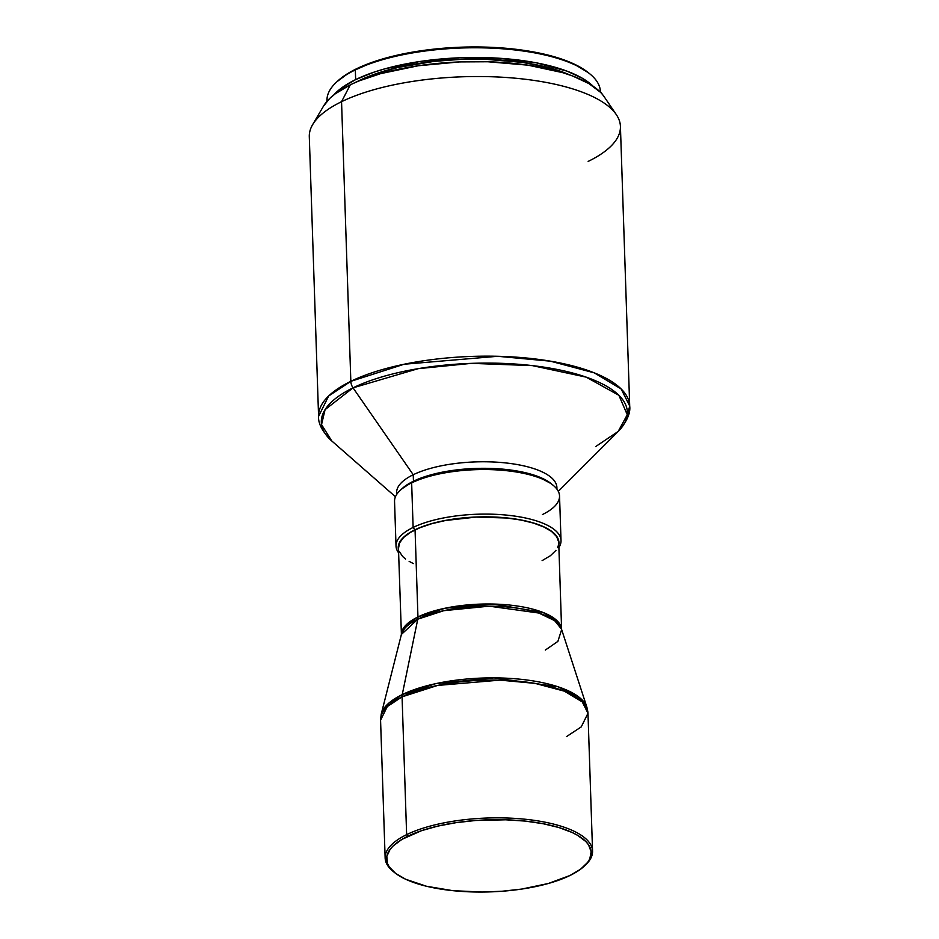 <?xml version="1.0" encoding="UTF-8"?>
<svg xmlns="http://www.w3.org/2000/svg" width="939" height="939" viewBox="0 0 939 939"><rect width="100%" height="100%" fill="white"/><g stroke="black" fill="none" stroke-linecap="round" stroke-linejoin="round"><path stroke-width="1.41" d="M589.739 73.805L588.389 72.714A135.369 47.678 178.1 0 0 356.397 68.84L355.329 69.885A136.777 48.171 -1.9 0 1 589.739 73.805A136.777 48.171 -1.9 0 1 600.397 92.222M604.293 96.928L600.397 91.599A136.777 48.171 178.1 0 0 506.954 49.157A136.777 48.171 178.1 0 0 355.329 69.885L355.646 79.592A136.777 48.171 -1.9 0 1 485.862 57.619A136.777 48.171 -1.9 0 1 593.143 86.259M600.444 92.257L588.835 83.536L572.45 75.93L562.649 72.643L527.976 65.167L487.822 61.763L459.699 61.915L418.172 65.765L380.612 73.641L359.402 80.801L377.091 73.336L398.148 67.42L434.194 61.364L459.852 59.439L485.674 59.298L522.53 62.42L544.491 66.61L570.255 75.132A132.07 46.516 178.1 0 0 359.379 80.496L350.259 84.862L341.55 101.694A155.651 54.814 -1.9 0 1 497.67 76.986A155.651 54.814 -1.9 0 1 616.313 114.617A155.651 54.814 -1.9 0 1 588.166 161.414M616.313 114.617L604.211 96.799A143.855 50.671 178.1 0 0 494.56 62.021A143.855 50.671 178.1 0 0 350.259 84.862A143.855 50.671 178.1 0 0 323.521 106.107L312.617 124.687A155.651 54.814 -1.9 0 1 341.55 101.694L350.834 381.328A155.651 54.814 -1.9 0 1 523.375 357.724A155.651 54.814 -1.9 0 1 629.705 406.024L621.16 388.981L594.293 372.853L550.407 361.175L497.67 356.292L404.122 364.238L350.834 381.328A9.437 6.937 64 0 0 353.041 387.842L418.137 368.675L471.46 363.358L532.366 365.611L586.206 377.149L618.883 395.296L627.264 414.733L618.191 431.447L595.631 446.588M626.853 417.221L629.705 406.024L620.421 126.401A155.651 54.814 178.1 0 0 514.103 78.101A155.651 54.814 178.1 0 0 341.55 101.694A155.651 54.814 178.1 0 0 309.295 136.718L318.579 416.353A155.651 54.814 -1.9 0 1 350.834 381.328L328.673 395.976L318.579 416.353C318.098 423.653 322.488 431.846 331.749 440.943L321.537 424.592L325.082 409.639L353.041 387.842L413.23 474.735A80.179 28.24 -1.9 0 1 504.184 462.774A80.179 28.24 -1.9 0 1 556.827 488.996M629.705 406.024C630.656 413.277 626.818 421.752 618.191 431.447A153.104 53.922 178.1 0 0 547.965 367.783A153.104 53.922 178.1 0 0 353.041 387.842A153.104 53.922 178.1 0 0 331.749 440.943L395.46 496.754M556.956 489.16L556.897 487.458A80.179 28.24 178.1 0 0 502.119 462.575A80.179 28.24 178.1 0 0 413.23 474.735L413.453 481.214L413.23 474.735A80.179 28.24 178.1 0 0 396.622 492.775L396.681 494.477M553.106 485.252L551.087 483.608A80.414 28.323 178.1 0 0 413.266 481.308L411.646 482.881A82.538 29.074 -1.9 0 1 553.106 485.252A82.538 29.074 -1.9 0 1 542.437 514.549M561.017 540.547L559.538 495.98A82.538 29.074 178.1 0 0 503.151 470.369A82.538 29.074 178.1 0 0 411.646 482.881L413.125 527.448A82.538 29.074 -1.9 0 1 504.63 514.936A82.538 29.074 -1.9 0 1 561.017 540.547A82.538 29.074 -1.9 0 1 558.893 547.519A82.538 29.074 178.1 0 0 513.797 515.957A82.538 29.074 178.1 0 0 413.125 527.448L414.874 529.842A80.414 28.323 -1.9 0 1 506.931 517.929A80.414 28.323 -1.9 0 1 558.799 544.773M545.324 650.07L557.872 641.396L561.616 629.682L558.728 542.601A80.179 28.24 178.1 0 0 503.95 517.729A80.179 28.24 178.1 0 0 415.061 529.889L417.949 616.958A80.179 28.24 -1.9 0 1 506.461 604.763A80.179 28.24 -1.9 0 1 561.604 629.4L556.956 620.644L542.906 612.404L493.139 604.047L445.25 608.19L417.949 616.958A9.437 6.937 -116 0 1 417.773 619.188L401.411 634.424A80.508 28.358 178.1 0 1 417.773 619.188L402.244 694.602A103.443 36.433 -1.9 0 1 511.908 678.521A103.443 36.433 -1.9 0 1 586.934 707.349L578.06 696.433L557.754 686.691L493.996 677.876L435.673 683.662L402.244 694.602A9.437 6.937 64 0 0 402.068 696.832L437.597 685.435L499.959 680.129L535.124 683.381L564.374 691.174L582.286 701.926L587.978 713.288L581.253 726.88L566.475 736.634M592.556 851.098L587.978 713.288L586.934 707.349L561.499 629.107A80.508 28.358 178.1 0 0 503.116 606.676A80.508 28.358 178.1 0 0 417.773 619.188A9.437 6.937 64 0 0 417.949 616.958A80.179 28.24 -1.9 0 0 401.329 634.741L406.646 624.4L417.949 616.958L415.061 529.889A80.179 28.24 178.1 0 0 398.453 547.918L401.411 634.424L381.222 714.168A103.443 36.433 -1.9 0 1 402.244 694.602L389.098 702.9L381.222 714.168L380.565 720.178L387.291 706.586L402.068 696.832L406.634 834.642A103.76 36.551 -1.9 0 1 521.673 818.902A103.76 36.551 -1.9 0 1 592.556 851.098A103.76 36.551 -1.9 0 1 584.739 865.688M587.978 713.288A103.76 36.551 178.1 0 0 517.096 681.092A103.76 36.551 178.1 0 0 402.068 696.832A103.76 36.551 178.1 0 0 380.565 720.178L385.143 857.988A103.76 36.551 -1.9 0 1 406.634 834.642L407.808 836.226A102.351 36.046 -1.9 0 1 539.268 823.01A102.351 36.046 -1.9 0 1 584.117 866.286A102.351 36.046 -1.9 0 1 569.973 875.5L548.376 883.482L521.661 889.08L502.119 891.24L482.071 892.05L452.739 890.653L426.517 886.263L405.66 879.256L395.659 873.423L389.227 866.908L387.443 863.481L386.821 856.427L390.108 849.361L393.195 845.898L402.08 839.302L421.529 830.675L437.844 826.097L456.119 822.658L475.662 820.486L505.675 819.806L525.042 821.073L543.012 823.691L558.916 827.541L572.121 832.482L577.544 835.299L585.807 841.497L588.542 844.818L591.136 851.755L589.809 858.856L587.673 862.378L580.584 869.197L569.973 875.5A102.351 36.046 -1.9 0 1 394.568 872.566A102.351 36.046 -1.9 0 1 407.808 836.226L406.634 834.642A103.76 36.551 178.1 0 0 393.218 871.474L394.568 872.566M584.117 866.286L585.384 865.101A103.76 36.551 178.1 0 0 539.925 821.238A103.76 36.551 178.1 0 0 406.634 834.642L402.068 696.832A9.437 6.937 -116 0 1 402.244 694.602L417.773 619.188L443.783 610.679L489.172 606.171L538.798 613.026L554.609 620.609L561.499 629.107M393.911 872.026A103.76 36.551 -1.9 0 1 385.143 857.988M396.023 546.017L394.544 501.461A82.538 29.074 178.1 0 1 411.646 482.881L413.266 481.308A80.414 28.323 178.1 0 0 402.162 488.55L400.249 490.322A82.538 29.074 -1.9 0 1 411.646 482.881L413.125 527.448A82.538 29.074 178.1 0 0 398.606 552.836A82.538 29.074 -1.9 0 1 396.023 546.017A82.538 29.074 -1.9 0 1 413.125 527.448L414.874 529.842A80.414 28.323 -1.9 0 0 398.523 550.09L398.382 545.712L399.298 542.918L403.394 537.437L410.378 532.249L419.991 527.577L431.846 523.575L445.497 520.406L476.05 517.013L506.99 517.929L521.11 519.983L533.598 523.011L543.974 526.885L551.839 531.474L554.726 533.974L558.294 539.279L558.787 544.82M558.693 542.049L556.663 536.615L551.627 531.509L543.787 526.943L533.446 523.07L520.992 520.053L506.907 518.011L476.061 517.096L445.602 520.476L431.987 523.633L420.156 527.624L410.578 532.296L403.617 537.46L399.533 542.93L398.476 548.482M399.11 551.228L402.667 556.522L405.542 559.022M409.134 561.381L413.383 563.588M542.108 560.642L550.418 555.7L555.97 550.36M557.649 547.601L558.552 544.82M551.123 483.632L537.472 476.319L519.502 471.448L497.87 468.761L474.441 468.479L451.236 470.639L430.238 475.04L413.266 481.308L401.786 488.902M396.786 494.313A80.179 28.24 -1.9 0 1 413.23 474.735L353.041 387.842A9.437 6.937 -116 0 1 350.834 381.328L341.55 101.694L350.259 84.862L335.352 93.724L329.718 98.442L323.486 106.166M359.379 80.496A132.07 46.516 178.1 0 0 355.963 82.245L359.379 80.496M588.448 72.761L573.717 63.875L565.478 60.436L546.134 54.603L511.462 48.793L485.839 47.103L446.142 48.018L407.949 52.948L374.555 61.493L355.329 69.885A136.777 48.171 178.1 0 0 326.983 100.661L327.007 101.306A136.777 48.171 -1.9 0 1 336.432 82.209A136.777 48.171 -1.9 0 1 355.329 69.885L355.646 79.592A136.777 48.171 -1.9 0 0 333.861 94.862L341.467 88.031L355.646 79.592L373.992 72.174L384.509 68.934L420.214 61.446L459.699 57.784L499.548 58.265L536.345 62.831L566.91 71.106L582.485 78.348L593.518 86.634M337.066 81.623L348.827 72.902L356.397 68.84A135.369 47.678 178.1 0 0 337.7 81.036L336.432 82.209M618.191 431.447L558.306 491.343"/></g></svg>
